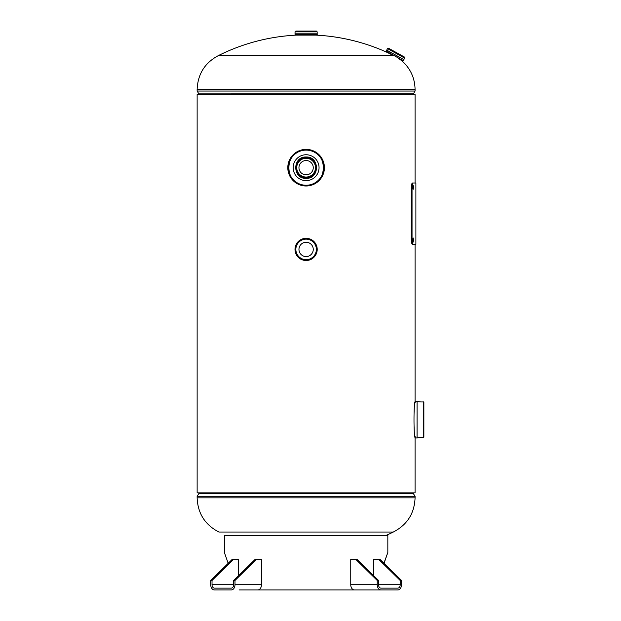 <?xml version="1.0" encoding="UTF-8"?>
<svg xmlns="http://www.w3.org/2000/svg" width="621" height="621" viewBox="0 0 621 621"><rect width="100%" height="100%" fill="white"/><g stroke="black" fill="none" stroke-linecap="round" stroke-linejoin="round"><path stroke-width="0.93" d="M417.025 437.976L417.071 401.368L417.071 437.968L415.348 437.976L415.076 436.392L415.076 492.88L197.136 492.88L197.136 94.47L415.076 94.47L415.076 183.009M306.099 157.004C319.854 156.329 319.908 178.995 306.114 178.359C292.336 179.019 292.328 156.352 306.099 157.004M385.998 535.465A196.143 196.143 0 0 0 393.279 532.042C407.166 524.869 414.432 513.474 415.076 497.856L415.076 496.295L197.136 496.295L198.844 493.571L413.369 493.571L306.106 493.571M415.076 497.856L197.136 497.856C197.781 513.474 205.046 524.869 218.934 532.042L393.279 532.042M413.307 492.88L413.307 493.462L198.906 493.462L198.906 492.88M218.934 55.316A196.143 196.143 0 0 1 296.287 35.125L315.934 35.125A196.143 196.143 0 0 1 387.31 52.474L392.922 55.316L218.934 55.316C205.046 62.488 197.781 73.883 197.136 89.494L197.136 91.054L415.076 91.054L415.076 89.494L197.136 89.494M392.922 55.316C403.891 61.727 403.891 61.727 392.922 55.316M415.076 89.494C414.836 77.804 410.295 68.131 401.445 60.478L398.985 58.754M398.899 58.7L397.859 57.776M391.424 54.213L387.31 52.474M306.106 185.989A18.304 18.304 0 0 1 287.802 167.686A18.304 18.304 0 0 1 306.106 149.374A18.304 18.304 0 0 1 324.41 167.686A18.304 18.304 0 0 1 306.106 185.989A18.304 18.304 0 0 0 324.41 167.686A18.304 18.304 0 0 0 306.106 149.382A18.304 18.304 0 0 0 287.81 167.686A18.304 18.304 0 0 0 306.106 185.982A18.304 18.304 0 0 0 324.41 167.686A18.304 18.304 0 0 0 306.106 149.374M306.106 154.745A12.94 12.94 0 0 1 319.047 167.686A12.94 12.94 0 0 1 306.106 180.626A12.94 12.94 0 0 1 293.166 167.686A12.94 12.94 0 0 1 306.106 154.745M417.071 437.968A20.819 20.819 0 0 1 423.638 437.448L423.638 401.896A20.819 20.819 0 0 1 417.071 401.368M423.864 402.098L423.864 437.238L423.638 401.896M417.025 401.36L415.348 401.36L415.076 402.951L415.076 244.301M415.348 437.976C413.555 439.117 413.547 400.25 415.348 401.36M313.256 35.125L298.957 35.125M295.006 33.829L317.207 33.829L295.022 33.813L295.208 34.877M295.037 31.865L317.176 31.865L317.176 33.813L295.037 33.813L295.037 31.865L295.86 31.05L298.957 31.05M317.176 31.865L316.361 31.05L295.86 31.05M306.106 238.324A11.085 11.085 0 0 1 317.191 249.409A11.085 11.085 0 0 1 306.106 260.494A11.085 11.085 0 0 1 295.022 249.409A11.085 11.085 0 0 1 306.106 238.324A11.1 11.1 0 0 1 317.207 249.409A11.1 11.1 0 0 1 306.106 260.51A11.1 11.1 0 0 1 295.006 249.409A11.1 11.1 0 0 1 306.106 238.309A11.1 11.1 0 0 1 317.207 249.409A11.1 11.1 0 0 1 306.106 260.51M306.106 238.34A11.069 11.069 0 0 1 317.176 249.409A11.069 11.069 0 0 1 306.106 260.478A11.069 11.069 0 0 1 295.037 249.409A11.069 11.069 0 0 1 306.106 238.34A11.069 11.069 0 0 1 317.176 249.409A11.069 11.069 0 0 1 306.106 260.478M306.106 242.26A7.149 7.149 0 0 0 298.957 249.409A7.149 7.149 0 0 0 306.106 256.558A7.149 7.149 0 0 0 313.256 249.409A7.149 7.149 0 0 0 306.106 242.26M306.106 158.316A9.362 9.362 0 0 0 296.745 167.686A9.362 9.362 0 0 0 306.106 177.047A9.362 9.362 0 0 0 315.468 167.686A9.362 9.362 0 0 0 306.106 158.316A9.362 9.362 0 0 0 296.745 167.686A9.362 9.362 0 0 0 306.106 177.047A9.362 9.362 0 0 0 315.468 167.686A9.362 9.362 0 0 0 306.106 158.316M306.106 160.529A7.149 7.149 0 0 1 313.256 167.686A7.149 7.149 0 0 1 306.106 174.835A7.149 7.149 0 0 1 298.957 167.686A7.149 7.149 0 0 1 306.106 160.529A7.149 7.149 0 0 1 313.256 167.686A7.149 7.149 0 0 1 306.106 174.835A7.149 7.149 0 0 1 298.957 167.686A7.149 7.149 0 0 1 306.106 160.529M403.099 60.687L386.107 51.031L403.099 60.687M403.378 60.602L403.898 59.678L386.619 50.099L386.107 51.031M387.535 48.617L404.667 58.11L403.836 59.616L386.704 50.115L387.535 48.617L388.645 48.298L404.349 57L388.645 48.298M228.179 563.325L224.383 552.496L224.383 535.465L387.83 535.465L387.83 552.496L383.925 563.216M372.445 589.95L240.917 589.95M384.034 563.325L387.83 552.496M377.234 584.718A5.232 3.695 -90 0 0 380.929 589.95L354.444 589.95A5.232 3.695 90 0 1 350.749 584.718L350.749 559.179L355.561 559.179L377.234 580.464L377.234 584.718L350.749 584.718M355.561 559.179L356.85 559.179L378.523 580.464L377.234 580.464M378.523 580.464L378.523 584.718A3.408 2.406 -90 0 0 380.929 588.126L397.789 588.126A3.408 2.406 -90 0 0 400.196 584.718L400.196 580.464L378.523 559.179L373.71 559.179L373.71 575.737M380.929 589.95L397.789 589.95A5.232 3.695 -90 0 0 401.484 584.718L401.484 580.464L379.811 559.179L378.523 559.179M373.105 589.95L371.296 589.95M400.196 580.464L401.484 580.464M233.69 584.718L233.69 580.464L234.986 580.464L234.986 584.718A5.232 3.695 90 0 1 231.284 589.95L214.431 589.95A5.232 3.695 90 0 1 210.729 584.718L210.729 580.464L212.025 580.464L212.025 584.718L233.69 584.718A3.408 2.406 90 0 1 231.284 588.126L214.431 588.126A3.408 2.406 90 0 1 212.025 584.718M212.025 580.464L233.69 559.179L232.401 559.179L210.729 580.464M233.69 559.179L238.511 559.179L238.511 575.737M239.108 589.95L257.769 589.95A5.232 3.695 -90 0 0 261.472 584.718L261.472 559.179L255.363 559.179L233.69 580.464M234.986 580.464L256.652 559.179M412.693 188.435L412.693 186.09M412.608 187.263L413.112 189.389L413.57 187.263L413.112 185.136L412.608 187.263M412.693 241.22L412.693 238.868M412.608 240.04L413.112 242.174L413.57 240.048L413.112 237.913L412.608 240.04M415.891 244.301L412.476 244.301C411.762 244.014 411.358 242.306 411.257 239.194L411.257 188.116C411.35 185.011 411.762 183.304 412.476 183.009L415.891 183.009L415.891 244.301M413.275 244.301C412.554 244.014 412.142 242.306 412.041 239.194L411.257 239.194M412.041 239.194L412.041 188.116L411.257 188.116M412.041 188.116C412.142 185.011 412.554 183.304 413.275 183.009M306.106 93.787L413.369 93.787L415.076 91.054M198.906 94.47L198.906 93.887L413.369 93.787M306.106 149.909A17.776 17.776 0 0 1 323.883 167.686A17.776 17.776 0 0 1 306.106 185.454A17.776 17.776 0 0 1 288.33 167.686A17.776 17.776 0 0 1 306.106 149.909C283.176 148.807 283.176 186.556 306.106 185.454C329.037 186.556 329.037 148.807 306.106 149.909M306.106 150.111A17.567 17.567 0 0 0 288.54 167.686A17.567 17.567 0 0 0 306.106 185.252A17.567 17.567 0 0 0 323.681 167.686A17.567 17.567 0 0 0 306.106 150.111M317.207 33.829L317.207 34.675L295.006 34.675M306.106 239.155A10.246 10.246 0 0 1 316.361 249.409A10.246 10.246 0 0 1 306.106 259.656A10.246 10.246 0 0 1 295.86 249.409A10.246 10.246 0 0 1 306.106 239.155M306.106 157.431A10.246 10.246 0 0 0 295.86 167.686A10.246 10.246 0 0 0 306.106 177.932A10.246 10.246 0 0 0 316.361 167.686A10.246 10.246 0 0 0 306.106 157.431M400.196 584.718L378.523 584.718M234.986 584.718L261.472 584.718M413.369 493.571L415.076 496.295M197.136 497.856L197.136 496.295M198.906 93.887L197.136 91.054M413.307 94.47L413.307 93.887M404.667 58.11L404.349 57"/></g></svg>
